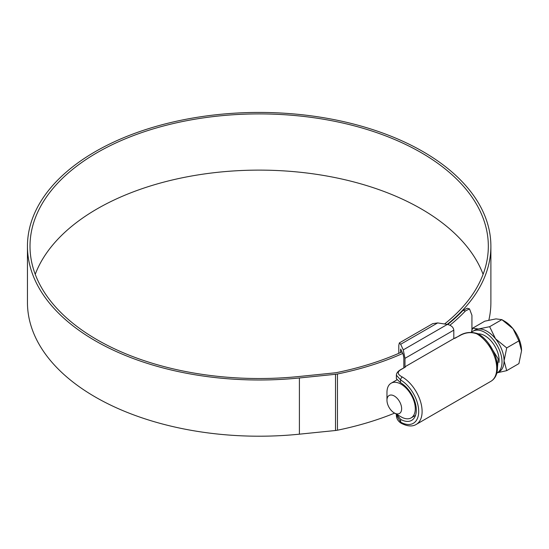 <?xml version="1.0" encoding="UTF-8"?>
<svg xmlns="http://www.w3.org/2000/svg" width="549" height="549" viewBox="0 0 549 549"><rect width="100%" height="100%" fill="white"/><g stroke="black" fill="none" stroke-linecap="round" stroke-linejoin="round"><path stroke-width="0.82" d="M400.447 382.619L396.378 378.728L396.378 375.173L400.612 379.963L400.447 382.619M396.769 414.378L400.612 419.354A22.434 12.95 -120 0 0 411.661 420.369A22.434 12.95 -120 0 0 415.133 402.499A22.434 12.95 -120 0 0 400.612 382.722M476.964 333.936L476.772 333.826C470.946 331.706 465.058 332.44 459.108 336.029L453.803 338.609L404.99 366.794L405.382 367.048L401.539 369.271C396.961 371.762 397.167 374.308 402.149 376.909L402.335 377.019A28.225 16.292 60 0 1 420.623 401.902A28.225 16.292 60 0 1 416.259 424.398L490.888 381.315A28.225 16.292 -120 0 0 495.246 358.82A28.225 16.292 -120 0 0 476.964 333.936A2.416 1.379 -59.5 0 1 478.165 333.813L478.165 333.813C494.258 342.905 505.08 372.888 490.888 381.315M400.523 352.575L400.667 349.013L403.117 354.29L403.838 357.818L403.838 367.809M401.539 369.271A2.416 1.393 -120 0 0 401.113 369.381L405.382 367.048M404.99 358.332L403.261 349.878L447.353 324.425C451.244 325.324 453.399 327.231 453.803 330.148L404.99 358.332L404.99 366.794M398.794 353.33L398.794 345.369L399.343 342.926L400.667 344.285L403.261 349.878M447.353 324.425L437.663 322.922L432.715 323.656L399.343 342.926M453.803 330.148L453.803 338.609M400.612 419.354L400.612 422.112A2.416 1.407 -60.5 0 0 401.134 423.224L401.134 423.224C397.956 421.172 396.371 418.462 396.378 415.085L400.612 422.112A25.81 14.905 -120 0 0 418.695 411.476A25.81 14.905 -120 0 0 400.612 379.963A2.416 1.379 120.5 0 1 402.335 377.019M483.099 274.322A229.159 132.309 0 0 0 421.213 208.874A229.159 132.309 0 0 0 194.593 175.481A229.159 132.309 0 0 0 35.239 274.322M444.553 323.992A229.159 132.309 0 0 0 488.329 246.213A229.159 132.309 0 0 0 421.213 152.663A229.159 132.309 0 0 0 171.473 123.978A229.159 132.309 0 0 0 30.01 246.213A229.159 132.309 0 0 0 97.125 339.769A229.159 132.309 0 0 0 298.965 376.511L335.062 372.833A9.649 5.572 0 0 0 336.606 372.599A232.2 134.059 0 0 0 402.012 351.909M447.202 324.397A231.719 133.784 0 0 0 490.888 246.213A231.719 133.784 0 0 0 423.018 151.62A231.719 133.784 0 0 0 170.492 122.619A231.719 133.784 0 0 0 27.45 246.213A231.719 133.784 0 0 0 95.32 340.812A231.719 133.784 0 0 0 299.404 377.966L335.508 374.288A12.208 7.048 0 0 0 337.457 373.993A234.759 135.534 0 0 0 402.726 353.453M27.45 246.213L27.45 302.43A231.719 133.784 0 0 0 95.32 397.023A231.719 133.784 0 0 0 299.404 434.177L335.508 430.505A12.208 7.048 0 0 0 337.457 430.203A234.759 135.534 0 0 0 394.614 413.129M488.85 320.149A231.719 133.784 0 0 0 490.888 302.43L490.888 246.213M447.689 324.48A232.2 134.059 0 0 0 463.088 310.336L467.199 308.27L469.519 308.895L471.934 315.311L471.934 330.21M469.519 308.895L465.415 310.96L463.088 310.336M449.926 325.214A234.759 135.534 0 0 0 465.415 310.96M386.97 400.248L386.97 392.37A20.025 11.556 60 0 1 391.114 383.209A20.025 11.556 60 0 1 401.127 384.197A20.025 11.556 60 0 1 414.207 401.841A20.025 11.556 60 0 1 411.139 417.885A20.025 11.556 60 0 1 401.127 416.89L394.306 412.951A10.369 5.991 -120 0 0 401.642 408.717A10.369 5.991 -120 0 0 394.306 396.014A10.369 5.991 -120 0 0 386.97 400.248A10.369 5.991 -120 0 0 394.306 412.951L401.127 416.89M498.993 362.436A20.025 11.556 -120 0 0 484.959 335.796A20.025 11.556 -120 0 0 478.268 333.874M496.715 373.203A24.122 13.924 -120 0 0 497.023 373.032A24.122 13.924 -120 0 0 500.722 353.707A24.122 13.924 -120 0 0 484.959 332.447A24.122 13.924 -120 0 0 472.902 331.253A24.122 13.924 -120 0 0 471.57 332.214M497.023 373.032L499.068 371.851A24.122 13.924 -120 0 0 504.064 360.81A24.122 13.924 -120 0 0 495.541 338.829A24.122 13.924 -120 0 0 487.011 331.267A24.122 13.924 -120 0 0 478.481 328.981L472.593 328.22L471.337 332.22M472.593 328.22L484.794 321.172L495.967 318.887L501.855 319.648L504.49 321.172A24.122 13.924 60 0 1 513.02 328.734L518.908 340.867L506.706 347.915L495.541 338.829L489.646 326.696L478.481 328.981A24.122 13.924 -120 0 0 474.947 330.073L472.902 331.253M489.646 326.696L501.855 319.648L513.02 328.734A24.122 13.924 60 0 1 521.55 350.715L518.908 363.61L506.706 370.657L504.064 360.81L506.706 347.915M518.908 340.867L521.55 350.715M497.627 372.682L506.706 370.657M497.209 370.767L498.183 358.868L488.514 343.317M497.428 366.643L496.625 360.446M437.663 322.922L400.667 344.285M459.108 336.029A2.416 1.393 -120 0 0 458.683 336.146L454.888 338.335M299.404 377.966L299.404 434.177M337.457 373.993L337.457 430.203M335.508 374.288L335.508 430.505M396.378 415.085L396.378 414.152M478.165 333.813C470.987 331.452 464.488 332.227 458.683 336.146M401.113 369.381C398.046 371.076 396.467 373.004 396.378 375.173M401.134 423.224C407.289 426.401 412.333 426.793 416.259 424.398M415.518 415.36L411.139 417.885M396.865 379.887L391.114 383.209"/></g></svg>
